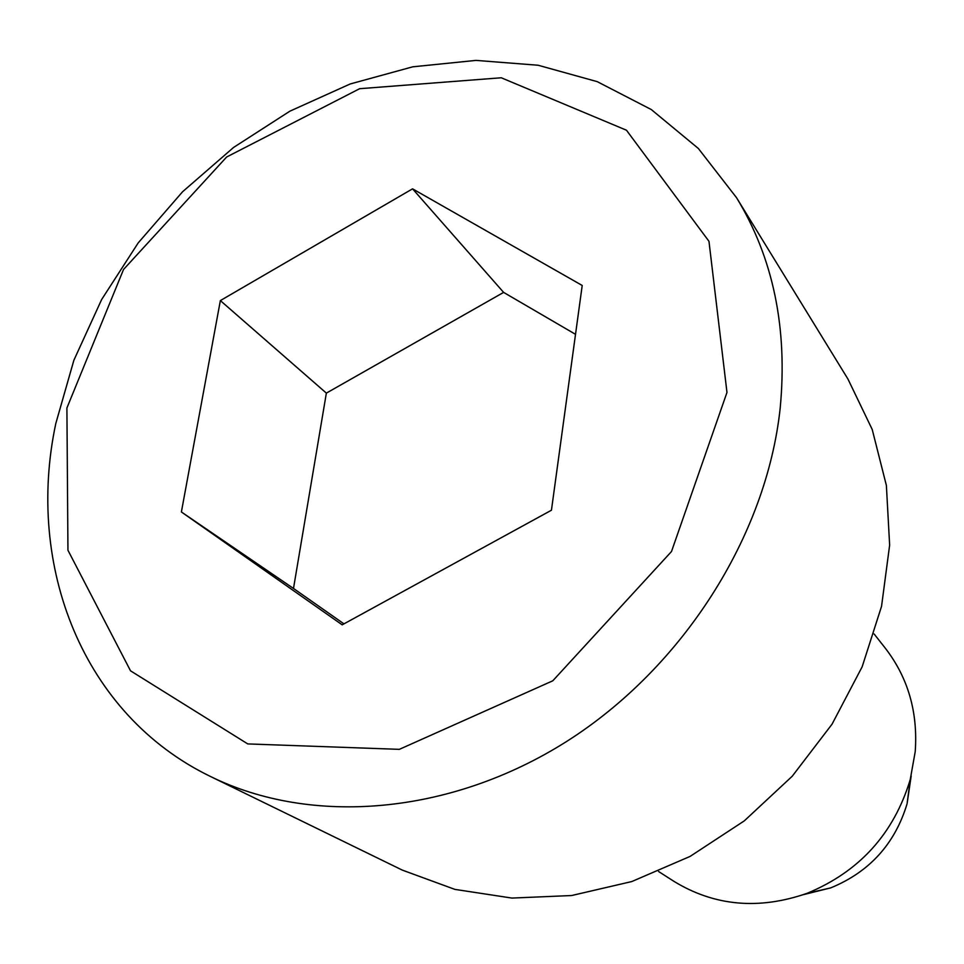 <?xml version="1.0" encoding="UTF-8"?>
<svg xmlns="http://www.w3.org/2000/svg" width="964" height="964" viewBox="0 0 964 964"><rect width="100%" height="100%" fill="white"/><g stroke="black" fill="none" stroke-linecap="round" stroke-linejoin="round"><path stroke-width="1.45" d="M220.358 300.587L412.556 188.836L582.208 285.465L551.444 510.221L342.196 624.829L181.389 511.968L220.358 300.587L326.362 393.119L503.618 292.393L412.556 188.836M503.618 292.393L575.52 334.327M343.967 623.865L293.49 588.462L326.362 393.119M210.983 776.731L402.265 870.094L454.839 889.374L511.932 898.074L571.64 895.532L631.781 881.554L690.091 856.406L744.292 820.87L792.227 776.237L832.028 724.205L862.153 666.811L881.542 606.344L889.639 545.13L886.386 485.47L872.215 429.474L847.934 379.021L736.508 197.656L698.358 148.492L651.29 109.547L597.234 81.651L538.153 65.251L476.011 60.395L412.749 66.817L350.137 83.989L289.899 111.173L233.565 147.456L182.57 191.764L138.201 242.904L101.63 299.551L73.879 360.259L55.816 423.473C25.401 565.856 82.506 714.806 210.983 776.731C311.239 825.859 449.634 815.339 566.338 741.653C682.861 667.835 766.416 536.129 780.165 408.387C787.805 328.182 773.249 257.93 736.508 197.656M726.976 392.432L708.974 241.325L626.455 130.212L501.244 77.771L359.632 88.7L226.661 156.987L123.537 269.474L66.902 407.989L67.95 550.251L130.526 670.824L247.748 743.919L399.325 749.353L552.806 680.789L671.498 551.516L726.976 392.432M874.131 633.987L885.434 648.362C908.1 677.825 918.029 712.239 915.222 751.607L910.233 779.599C893.773 833.812 859.358 871.733 806.989 893.363C758.789 910.088 714.445 906.088 673.969 881.361L658.569 871.504M293.49 588.462L181.389 511.968M911.173 775.972L907.076 803.807C894.929 843.886 869.504 871.914 830.775 887.868L803.47 894.64M907.076 803.807L910.233 779.599M830.775 887.868L806.989 893.363"/></g></svg>
